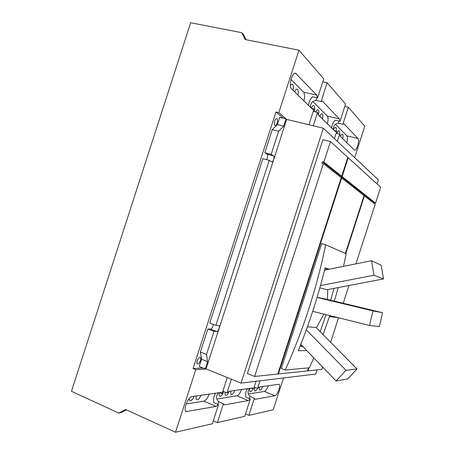 <?xml version="1.0" encoding="UTF-8"?>
<svg xmlns="http://www.w3.org/2000/svg" width="455" height="455" viewBox="0 0 455 455"><rect width="100%" height="100%" fill="white"/><g stroke="black" fill="none" stroke-linecap="round" stroke-linejoin="round"><path stroke-width="0.68" d="M336.097 380.943L347.626 379.049L357.021 368.959L345.982 370.302L336.097 380.943L300.772 344.418M373.999 275.241L383.537 278.938L381.176 265.191L371.536 260.743L373.999 275.241L320.479 285.581M369.557 325.484L379.39 326.525L382.57 312.704L372.924 310.89L369.557 325.484L312.704 311.339M357.021 368.959L315.975 327.452L307.398 326.821M345.982 370.302L306.306 329.841M383.537 278.938L327.139 289.681L319.831 287.901M371.536 260.743L324.517 270.162M382.57 312.704L326.781 299.31L317.084 297.365M372.924 310.89L317.055 297.462M328.988 269.269L326.224 268.382L325.729 269.917M326.224 268.382L325.052 267.984M327.771 289.562L327.424 299.47M323.835 314.109L316.39 327.873M300.112 346.079L303.064 346.79M301.449 345.117L301.136 346.073M334.027 288.368L330.62 300.232M326.076 314.667L320.149 331.678M306.721 350.572L298.218 350.76C309.224 323.818 318.182 296.171 325.098 267.807L329.261 269.212M345.408 253.452L364.08 195.616L341.659 177.996L298.645 311.209L299.777 311.357L321.668 243.561L325.678 244.796L346.221 253.805L343.519 266.357M325.678 244.796C316.777 288.117 303.297 329.864 285.239 370.029L309.428 367.782L313.785 357.875M323.09 334.647L329.795 315.588M334.351 301.13L338.224 287.566M285.239 370.029L281.326 368.504L299.322 312.761L298.008 312.301L298.389 311.118M297.729 312.454L298.19 312.619L278.38 373.97L277.92 373.788M299.322 312.761L298.19 312.619M364.028 195.769L364.409 195.872L345.772 253.606M341.187 177.871L341.659 177.996M298.645 311.209L298.184 311.044M315.804 111.987C316.509 110.377 317.22 109.615 317.931 109.695C318.949 110.303 319.109 112.089 318.42 115.052M364.409 195.872L375.165 204.323L355.941 263.866M348.951 285.524L343.229 303.263M374.385 202.816L340.761 176.227L342.114 176.585L375.546 203.135L374.385 202.816L374.152 203.533M338.219 317.687L329.465 316.578M329.551 316.327L336.148 317.169M341.705 176.261L347.813 157.345L330.484 141.585L323.858 162.088L341.705 176.261L340.351 175.903L322.407 161.713L323.858 162.088M347.734 157.584L348.212 157.709L342.114 176.585M348.212 157.709L380.681 187.232L375.546 203.135M323.363 163.624L254.624 376.461L277.846 374.021L341.25 177.672L323.363 163.624L321.912 163.243L322.407 161.713M308.894 367.828L307.916 370.87L307.546 370.728M322.64 367.031L321.878 369.403L307.916 370.87M338.543 317.766L330.631 342.279M308.473 367.867L307.489 370.916L278.38 373.97M290.364 85.33L292.178 84.084C293.458 84.812 293.725 86.859 292.974 90.238M336.973 133.474C337.655 131.603 338.355 130.687 339.072 130.721C339.726 131.023 339.919 132.155 339.652 134.123M311.385 108.193C312.124 106.328 312.903 105.429 313.711 105.497C314.837 106.237 314.968 108.222 314.109 111.447L314.064 111.583M319.78 116.383C320.502 114.563 321.241 113.682 322.009 113.744C322.982 114.341 323.13 116.088 322.453 118.988M327.361 123.777C328.328 120.08 328.305 117.515 327.299 116.07L312.926 101.573M333.521 129.783C334.203 128.043 334.891 127.201 335.585 127.252C336.313 127.61 336.49 128.901 336.126 131.12M294.641 91.865C295.432 89.908 296.273 88.975 297.178 89.055C298.406 89.76 298.651 91.762 297.911 95.055M340.482 136.568C341.142 134.868 341.802 134.043 342.456 134.088C343.246 134.6 343.332 136.147 342.7 138.735M334.414 138.599L336.78 131.273L335.642 131.688L335.227 131.444L318.46 115.092L317.573 112.396L313.25 125.785M254.624 376.461L247.389 373.561L322.919 139.713L330.484 141.585M303.906 100.896C304.952 96.801 304.856 93.895 303.616 92.172L290.995 79.443M194.103 396.254C192.744 399.501 191.316 401.054 189.815 400.906L189.075 398.722M229.206 391.26C228.035 394.132 226.846 395.526 225.64 395.44C224.992 395.071 224.872 393.99 225.276 392.21M346.801 142.733C347.694 139.367 347.728 137.069 346.892 135.84L335.437 124.283M321.076 101.567L322.259 101.203L322.834 101.55L339.288 118.863L339.993 121.32L345.578 104.024L327.156 82.742L321.076 101.567L315.998 100.418C311.954 101.266 310.191 103.638 310.708 107.534M331.604 127.912C331.826 125.051 333.049 122.486 335.272 120.217L339.993 121.32M336.78 131.273L334.488 130.721M313.245 111.39L317.573 112.396M286.673 119.392L206.064 368.868L205.273 368.925L207.617 361.662L206.502 354.496L213.981 331.348L216.734 331.456C218.326 331.672 220.328 326.002 218.81 325.592L215.903 325.399L269.241 160.325L271.709 161.895C273.176 162.446 274.854 156.691 273.449 155.923L271.157 154.381L278.631 131.256L283.715 126.132L286.058 118.88L286.673 119.392L323.363 128.219L241.025 383.127L315.753 374.038L317.084 369.909M377.104 183.979L378.412 179.918L323.363 128.219M241.025 383.127L206.064 368.868M200.917 395.287C199.597 398.461 198.215 399.979 196.776 399.843C195.969 399.359 195.843 398.057 196.395 395.93M186.135 403.96L203.794 401.134C205.842 400.451 207.634 398.114 209.181 394.11M308.928 124.75L314.041 108.921L312.767 109.308L312.193 108.978L291.547 88.85C288.339 86.291 292.047 72.066 295.613 73.283L316.686 95.078L317.59 97.927L323.761 78.823L298.98 50.198L278.79 112.692L286.758 119.415M308.484 105.367C308.786 102.267 310.105 99.4 312.448 96.778L317.59 97.927M314.041 108.921L311.544 108.347M223.632 391.522L223.564 391.749C222.376 394.86 221.107 396.39 219.771 396.333C219.054 395.896 218.957 394.667 219.492 392.642M234.763 390.47C233.625 393.285 232.471 394.65 231.305 394.576C230.628 394.161 230.554 392.966 231.072 390.999M216.87 399.041L236.941 395.827C238.625 395.236 240.16 393.131 241.537 389.508M231.39 379.197L226.965 392.915L229.257 391.254L252.377 387.967L253.537 389.025L256.029 381.301M344.799 106.442L348.365 107.243L342.854 124.306L343.912 123.919L344.338 124.175L357.966 138.513C359.86 140.134 356.686 151.026 354.57 150.19L340.368 136.46L339.68 134.128L337.348 141.351M342.854 124.306L338.19 123.208C334.567 124.022 332.98 126.183 333.43 129.692M336.137 133.269L339.68 134.128M322.8 81.815L327.156 82.742M315.998 100.418L316.856 97.762M338.19 123.208L338.884 121.058M246.092 39.727L243.453 34.404L241.719 32.669L245.12 39.534L298.98 50.198M278.631 131.256L272.244 129.669L277.374 124.579L279.706 117.356L286.058 118.88M277.374 124.579L283.715 126.132M272.244 129.669L264.799 152.709L271.157 154.381M266.505 159.597C267.779 157.379 267.989 155.599 267.13 154.256L264.799 152.709M269.241 160.325L262.888 158.624L209.749 323.073L215.903 325.399M213.981 331.348L207.833 328.993L210.625 329.124C212.127 328.527 212.997 326.952 213.241 324.392M207.833 328.993L200.382 352.056L206.502 354.496M207.617 361.662L201.554 359.223L200.382 352.056M205.273 368.925L199.216 366.457L201.554 359.223M206.229 368.937L195.758 369.653L175.533 432.25L212.331 423.776L218.514 404.643L216.108 406.412L186.328 411.565C182.705 410.461 188.034 396.703 192.135 396.533L220.607 392.483L221.255 392.557L222.068 393.626L227.273 377.519M219.663 392.62L222.068 393.626M218.514 404.643L213.662 402.567C213.293 399.029 213.913 395.907 215.522 393.205M226.965 392.915L222.853 391.198M218.633 392.767C215.841 395.634 215.852 398.62 218.662 401.725L223.456 403.761L217.371 422.615L213.287 420.824M217.371 422.615L244.722 416.314L250.318 398.995L248.311 400.565L224.872 404.819L224.218 404.762L223.456 403.761M274.655 121.075C275.258 119.386 275.952 118.567 276.737 118.624C277.675 119.199 277.829 120.694 277.197 123.112C276.594 124.801 275.901 125.614 275.116 125.557C274.172 124.994 274.018 123.498 274.655 121.075M197.208 360.747C198.113 358.421 199.108 357.3 200.2 357.385C200.871 357.806 200.956 358.876 200.462 360.605C199.563 362.931 198.562 364.051 197.464 363.966C196.793 363.551 196.708 362.481 197.208 360.747M195.758 369.653L193.062 368.55L202.793 367.913M283.38 118.237L275.957 112.015L278.79 112.692M251.314 388.115L253.537 389.025M250.318 398.995L245.837 397.135C245.353 393.95 245.876 391.129 247.412 388.672M348.365 107.243L364.791 126.217L354.655 157.606M126.456 409.875L121.172 412.674L118.749 413.049L71.463 391.283L190.656 22.75L241.719 32.669M193.062 368.55L275.957 112.015M218.662 401.725L217.82 404.341M118.749 413.049L125.534 409.454L175.533 432.25M283.51 377.963L273.245 409.745L248.857 415.364L245.495 413.931M249.96 388.308C247.463 390.902 247.457 393.615 249.943 396.441L249.26 398.557M260.015 380.818L257.553 388.439L254.169 387.063M257.553 388.439L259.475 386.955L278.983 384.27C281.196 384.828 277.391 395.549 274.911 395.736L255.5 399.262L255.016 399.217L254.373 398.273L248.857 415.364M249.943 396.441L254.373 398.273M248.362 394.002L264.355 391.442C265.771 390.919 267.102 389.008 268.342 385.698M252.923 388.775C251.922 390.845 251.006 391.818 250.182 391.687C249.579 391.311 249.522 390.18 250.028 388.303M257.536 388.433C256.597 390.242 255.767 391.084 255.039 390.947C254.425 390.544 254.402 389.355 254.971 387.387M262.694 386.5C261.693 389.025 260.709 390.265 259.742 390.225C259.174 389.867 259.128 388.769 259.623 386.938M339.288 118.863L327.299 116.07M322.834 101.55L321.588 101.272M316.686 95.078L303.616 92.172M296.427 73.761L294.686 73.391M357.966 138.513L346.892 135.84M344.338 124.175L343.417 123.959M273.449 155.923L267.13 154.256M216.734 331.456L210.625 329.124M187.25 411.65L185.646 410.945M216.108 406.412L203.794 401.134M224.872 404.819L223.718 404.324M248.311 400.565L236.941 395.827M274.911 395.736L264.355 391.442M255.5 399.262L254.641 398.904"/></g></svg>
